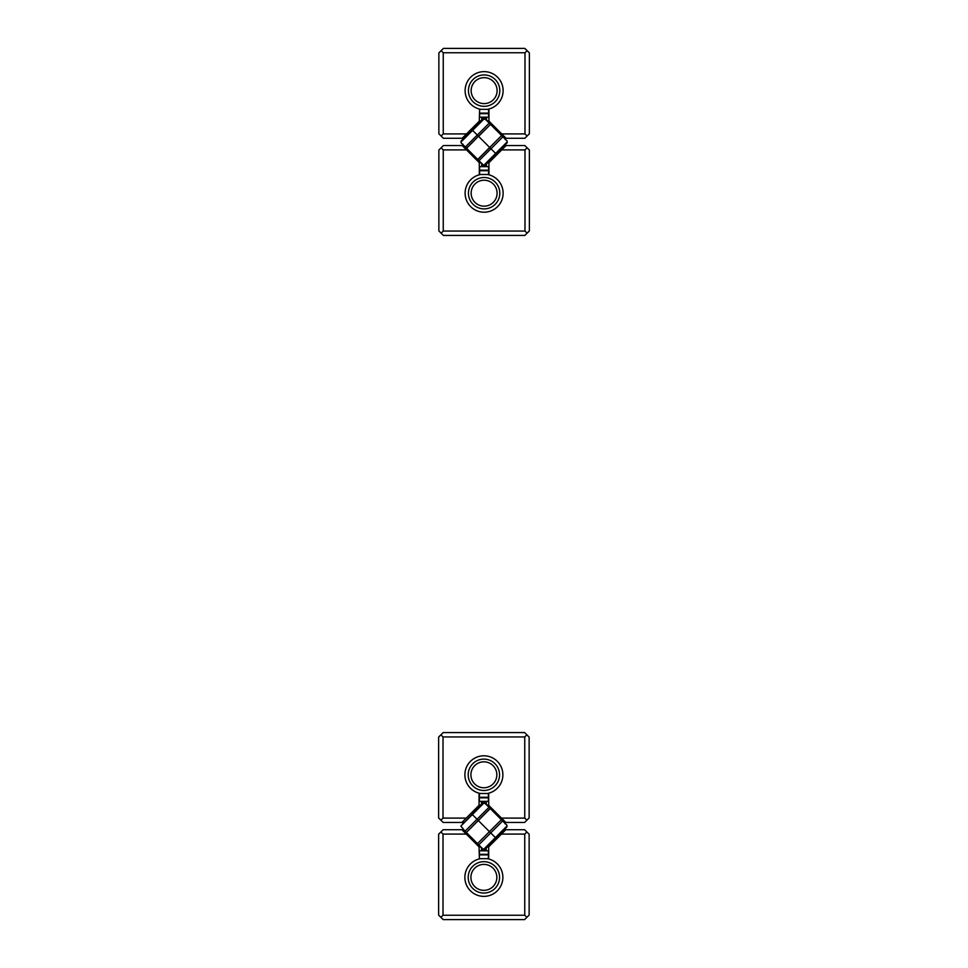 <?xml version="1.0" encoding="UTF-8"?>
<svg xmlns="http://www.w3.org/2000/svg" width="968" height="968" viewBox="0 0 968 968"><rect width="100%" height="100%" fill="white"/><g stroke="black" fill="none" stroke-linecap="round" stroke-linejoin="round"><path stroke-width="1.45" d="M466.515 149.907L443.247 149.907L443.247 231.062L524.995 231.062L524.995 149.907L501.726 149.907L506.095 145.539L524.85 145.539L529.375 150.064L529.375 230.904L524.85 235.43L443.392 235.43L438.867 230.904L438.867 150.064L443.392 145.539L462.147 145.539L479.293 162.684L479.293 173.889L480.745 174.494A19.009 19.009 0 0 0 468.258 203.667A19.009 19.009 0 0 0 499.984 203.667A19.009 19.009 0 0 0 487.497 174.494L488.949 173.889L488.949 162.684L487.751 162.176M501.726 149.907L488.949 162.684M527.112 147.802L524.995 149.907M524.995 231.062L527.112 233.167M443.247 149.907L441.13 147.802M441.13 233.167L443.247 231.062M487.497 174.494L480.745 174.494M481.338 177.761A15.682 15.682 0 0 0 468.548 195.064A15.682 15.682 0 0 0 485.053 208.858A15.682 15.682 0 0 0 499.803 193.201A15.682 15.682 0 0 0 481.338 177.761M497.092 193.201A12.971 12.971 0 0 1 477.635 204.429A12.971 12.971 0 0 1 477.635 181.96A12.971 12.971 0 0 1 497.092 193.201M466.274 818.093L461.905 822.461L443.15 822.461L438.625 817.936L438.625 737.096L443.15 732.57L524.608 732.57L529.133 737.096L529.133 817.936L524.608 822.461L505.853 822.461L501.484 818.093L524.753 818.093L524.753 736.938L443.005 736.938L443.005 818.093L466.274 818.093L479.051 805.315L479.051 794.111L480.503 793.506A19.009 19.009 0 0 1 482.754 755.826A19.009 19.009 0 0 1 502.755 772.549A19.009 19.009 0 0 1 487.255 793.506L488.707 794.111L488.707 805.315L487.509 805.824M501.484 818.093L488.707 805.315M526.87 734.833L524.753 736.938M524.753 818.093L526.87 820.198M443.005 736.938L440.888 734.833M440.888 820.198L443.005 818.093M480.503 793.506L487.255 793.506M468.197 774.799A15.682 15.682 0 0 0 483.879 790.493A15.682 15.682 0 0 0 499.561 774.799A15.682 15.682 0 0 0 483.879 759.118A15.682 15.682 0 0 0 468.197 774.799M470.908 774.799A12.971 12.971 0 0 1 483.879 761.828A12.971 12.971 0 0 1 496.85 774.799A12.971 12.971 0 0 1 483.879 787.77A12.971 12.971 0 0 1 470.908 774.799M479.596 109.941L479.293 121.145L462.147 138.291L443.392 138.291L438.867 133.766L438.867 52.925L443.392 48.4L524.85 48.4L529.375 52.925L529.375 133.766L524.85 138.291L506.095 138.291L488.949 121.145L488.949 109.941L487.497 109.336A19.009 19.009 0 0 0 499.984 80.175A19.009 19.009 0 0 0 468.258 80.175A19.009 19.009 0 0 0 480.745 109.336L479.596 109.336L479.596 113.111L488.646 113.111L488.646 117.176L479.596 117.176L479.596 113.111M501.726 133.923L524.995 133.923L524.995 52.768L443.247 52.768L443.247 133.923L466.515 133.923M441.13 136.028L443.247 133.923M443.247 52.768L441.13 50.663M524.995 133.923L527.112 136.028M527.112 50.663L524.995 52.768M480.745 109.336L487.497 109.336M486.904 106.069A15.682 15.682 0 0 0 499.694 88.766A15.682 15.682 0 0 0 483.189 74.972A15.682 15.682 0 0 0 468.439 90.629A15.682 15.682 0 0 0 486.904 106.069M471.15 90.629A12.971 12.971 0 0 1 490.607 79.4A12.971 12.971 0 0 1 490.607 101.87A12.971 12.971 0 0 1 471.15 90.629M479.354 858.059L479.051 846.855L466.274 834.077L443.005 834.077L443.005 915.232L524.753 915.232L524.753 834.077L501.484 834.077L488.707 846.855L488.707 858.059L487.255 858.664A19.009 19.009 0 0 1 485.004 896.344A19.009 19.009 0 0 1 465.003 879.622A19.009 19.009 0 0 1 480.503 858.664L479.354 858.664L479.354 850.824L488.404 850.824L488.404 858.059M501.484 834.077L505.853 829.709L524.608 829.709L529.133 834.235L529.133 915.075L524.608 919.6L443.15 919.6L438.625 915.075L438.625 834.235L443.15 829.709L461.905 829.709L466.274 834.077M440.888 917.337L443.005 915.232M443.005 834.077L440.888 831.972M524.753 915.232L526.87 917.337M526.87 831.972L524.753 834.077M487.255 858.664L480.503 858.664M499.561 877.371A15.682 15.682 0 0 0 483.879 861.677A15.682 15.682 0 0 0 468.197 877.371A15.682 15.682 0 0 0 483.879 893.053A15.682 15.682 0 0 0 499.561 877.371M496.85 877.371A12.971 12.971 0 0 1 483.879 890.342A12.971 12.971 0 0 1 470.908 877.371A12.971 12.971 0 0 1 483.879 864.4A12.971 12.971 0 0 1 496.85 877.371M478.773 844.87L477.49 843.588L501.388 819.702L502.67 820.985L490.716 832.928L477.042 819.243L490.716 832.928L478.773 844.87L483.02 849.117L484.726 849.117L495.822 838.034L490.716 832.928L495.398 837.598L483.879 849.117M488.985 807.3L490.268 808.582L466.37 832.468L477.49 843.588L489.445 831.645L501.388 819.702L490.159 808.474L466.37 832.468L465.088 831.185L477.042 819.243L472.36 814.572L477.042 819.243L488.985 807.3L484.726 803.053L483.02 803.053L460.841 826.079L465.088 831.185M460.841 826.079L483.879 803.053M506.917 826.079L495.398 837.598L495.822 838.034L506.917 826.938L506.917 825.232L502.67 820.985M481.471 850.824L481.471 849.335L486.287 849.335L485.041 848.803M482.717 848.803L481.471 849.335L486.287 849.372L481.471 849.372M481.471 848.803L481.471 847.557M481.471 804.602L481.471 803.355L482.717 803.355M485.041 803.355L481.471 803.355M486.287 801.347L486.287 802.799L481.471 802.799L481.471 801.347M486.287 803.355L485.307 803.621M486.287 804.602L486.287 803.621M485.307 848.549L486.287 848.549L486.287 847.557M486.287 850.824L486.287 849.372M481.108 847.206L479.051 846.855M463.611 829.709L462.764 830.568L462.764 828.426M479.402 847.206L480.249 846.347M504.146 822.461L504.994 821.602L504.994 823.744M504.994 828.426L504.994 830.568L504.146 829.709M480.249 805.824L479.051 805.315M462.764 823.744L462.764 821.602L463.611 822.461M487.509 846.347L488.707 846.855M479.015 160.7L477.732 159.417L501.63 135.532L502.912 136.815L490.957 148.757L477.284 135.072L490.957 148.757L479.015 160.7L483.274 164.947L484.98 164.947L496.064 153.864L490.957 148.757L495.64 153.428L484.121 164.947M465.33 147.015L477.284 135.072L472.178 129.966L477.284 135.072L489.227 123.13L484.98 118.882L483.274 118.882L472.178 129.966L461.083 141.062L461.083 142.768L466.612 148.298L478.458 136.258L466.515 148.201L477.841 159.526L489.784 147.584M461.083 141.921L484.121 118.882M489.227 123.13L490.51 124.412L478.458 136.258M489.687 147.475L501.63 135.532L490.51 124.412L478.555 136.355M507.159 141.921L495.64 153.428L496.064 153.864L507.159 142.768L507.159 141.062L502.912 136.815M481.713 166.653L481.713 165.165L486.529 165.201L485.283 164.645M482.959 164.645L481.713 165.165L486.529 165.165L486.529 166.653M481.713 164.645L481.713 163.398M481.713 120.443L481.713 119.197L482.959 119.197M485.283 119.197L481.713 119.197M481.713 118.665L486.529 118.665L481.713 118.628L481.713 117.176M486.529 118.628L486.529 117.176M486.529 119.197L485.549 119.451M486.529 120.443L486.529 119.451M485.549 164.379L486.529 164.379L486.529 163.398M481.35 163.035L479.293 162.684M488.949 121.145L487.751 121.653M463.853 145.539L463.006 146.398L463.006 144.256M479.644 163.035L480.491 162.176M504.389 138.291L505.236 137.432L505.236 139.573M505.236 144.256L505.236 146.398L504.389 145.539M480.491 121.653L479.293 121.145M463.006 139.573L463.006 137.432L463.853 138.291M479.596 173.889L479.596 170.719L488.646 170.719L488.646 173.889M488.646 170.719L488.646 166.653L479.596 166.653L479.596 170.162L488.646 170.162M488.404 794.111L488.404 797.281L479.354 797.281L479.354 794.111M479.354 797.281L479.354 801.347L488.404 801.347L488.404 797.838L479.354 797.838M488.646 109.941L488.646 113.111M488.404 854.889L479.354 854.889M481.471 848.549L482.451 848.549M482.451 803.621L481.471 803.621M481.471 802.835L486.287 802.835M486.529 165.165L481.713 165.165M481.713 164.379L482.693 164.379M482.693 119.451L481.713 119.451M488.646 113.667L479.596 113.667M479.354 854.333L488.404 854.333M486.65 804.965L488.356 804.965M481.108 804.965L479.402 804.965M486.65 847.206L488.356 847.206M486.892 120.794L488.598 120.794M481.35 120.794L479.644 120.794M486.892 163.035L488.598 163.035"/></g></svg>
